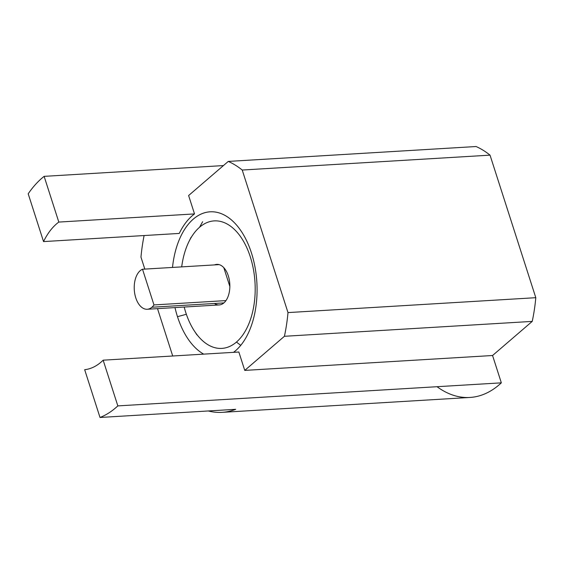 <?xml version="1.0" encoding="UTF-8"?>
<svg xmlns="http://www.w3.org/2000/svg" width="564" height="564" viewBox="0 0 564 564"><rect width="100%" height="100%" fill="white"/><g stroke="black" fill="none" stroke-linecap="round" stroke-linejoin="round"><path stroke-width="0.85" d="M492.562 355.51L532.226 321.395A127.718 74.088 -93.4 0 0 535.8 297.693L490.031 155.142A127.718 74.088 -93.4 0 0 476.079 146.527A127.718 74.088 86.6 0 1 490.031 155.142L242.224 170.039A127.718 74.088 -93.4 0 0 228.272 161.417L188.616 195.532L194.517 213.918A76.923 44.619 -93.4 0 0 179.246 233.433L43.541 241.589L28.2 193.804L43.541 241.589L179.246 233.433A76.923 44.619 86.6 0 1 194.517 213.918L58.811 222.075L44.133 176.356A127.718 74.088 -93.4 0 0 28.2 193.804A127.718 74.088 -93.4 0 1 44.133 176.356L223.443 165.576L44.133 176.356L58.811 222.075A76.923 44.619 -93.4 0 0 43.541 241.589A76.923 44.619 86.6 0 1 58.811 222.075L194.517 213.918L188.616 195.532L228.272 161.417L476.079 146.527L228.272 161.417A127.718 74.088 -93.4 0 1 242.224 170.039L490.031 155.142L535.8 297.693A127.718 74.088 86.6 0 1 532.226 321.395L492.562 355.51L244.755 370.4L284.418 336.292L532.226 321.395L284.418 336.292A127.718 74.088 -93.4 0 0 287.993 312.59L242.224 170.039L287.993 312.59L535.8 297.693L287.993 312.59A127.718 74.088 -93.4 0 1 284.418 336.292L244.755 370.4L492.562 355.51L501.34 382.843L492.562 355.51M437.044 386.714A127.718 74.088 -93.4 0 0 501.34 382.843A127.718 74.088 86.6 0 1 469.953 397.451L222.145 412.347A127.718 74.088 -93.4 0 0 235.717 409.316L100.011 417.473A127.718 74.088 -93.4 0 0 117.834 405.897L501.34 382.843L117.834 405.897L103.156 360.177A76.923 44.619 86.6 0 1 84.67 369.695L100.011 417.473A127.718 74.088 -93.4 0 0 117.834 405.897L103.156 360.177L238.854 352.021L244.755 370.4L238.854 352.021L103.156 360.177A76.923 44.619 -93.4 0 1 84.67 369.695L100.011 417.473L235.717 409.316A127.718 74.088 -93.4 0 1 208.313 410.966A127.718 74.088 -93.4 0 0 222.145 412.347M144.109 235.548A127.718 74.088 -93.4 0 0 140.972 257.135L144.814 269.099L140.972 257.135A127.718 74.088 -93.4 0 1 144.109 235.548M157.511 308.642L172.711 355.997L157.511 308.642M177.484 316.686A73.186 42.455 86.6 0 1 174.988 307.591A73.186 42.455 -93.4 0 0 177.484 316.686L186.36 314.282L177.484 316.686A73.186 42.455 -93.4 0 0 203.674 354.136A73.186 42.455 86.6 0 1 177.484 316.686M172.506 267.435A73.186 42.455 86.6 0 1 207.136 212.163A73.186 42.455 86.6 0 1 251.481 253.032A73.186 42.455 86.6 0 1 233.517 352.345A73.186 42.455 -93.4 0 0 235.914 350.406A73.186 42.455 -93.4 0 0 251.481 253.032A73.186 42.455 -93.4 0 0 227.905 217.218A73.186 42.455 -93.4 0 0 172.506 267.435M188.996 241.484A63.859 37.048 -93.4 0 1 199.585 227.229L202.631 221.722L199.585 227.229A63.859 37.048 -93.4 0 1 250.31 256.881A63.859 37.048 -93.4 0 1 236.457 342.066L240.743 345.372L236.457 342.066A63.859 37.048 -93.4 0 1 194.376 330.976A63.859 37.048 -93.4 0 1 184.188 307.042A63.859 37.048 -93.4 0 0 236.457 342.066A63.859 37.048 -93.4 0 0 250.31 256.881A63.859 37.048 -93.4 0 0 199.585 227.229A63.859 37.048 -93.4 0 0 181.693 266.885A63.859 37.048 -93.4 0 1 188.996 241.484L191.076 237.282M214.496 264.911A20.318 11.788 86.6 0 1 228.293 275.81A20.318 11.788 86.6 0 1 227.207 298.49A20.318 11.788 86.6 0 1 214.391 303.488M140.175 270.706A20.318 11.788 -93.4 0 0 134.782 293.851A20.318 11.788 -93.4 0 0 147.26 309.255A20.318 11.788 -93.4 0 0 151.906 307.246L223.887 302.917L151.906 307.246A20.318 11.788 -93.4 0 0 153.972 304.927L225.952 300.598L153.972 304.927L142.516 269.239A20.318 11.788 -93.4 0 0 140.175 270.706A20.318 11.788 -93.4 0 0 135.769 297.813A20.318 11.788 -93.4 0 0 151.906 307.246A20.318 11.788 -93.4 0 0 153.972 304.927L142.516 269.239L219.163 264.629L142.516 269.239A20.318 11.788 -93.4 0 0 140.175 270.706M223.795 267.653L229.851 286.512L223.795 267.653M194.376 330.976L196.949 334.903M219.241 304.934L147.26 309.255"/></g></svg>
